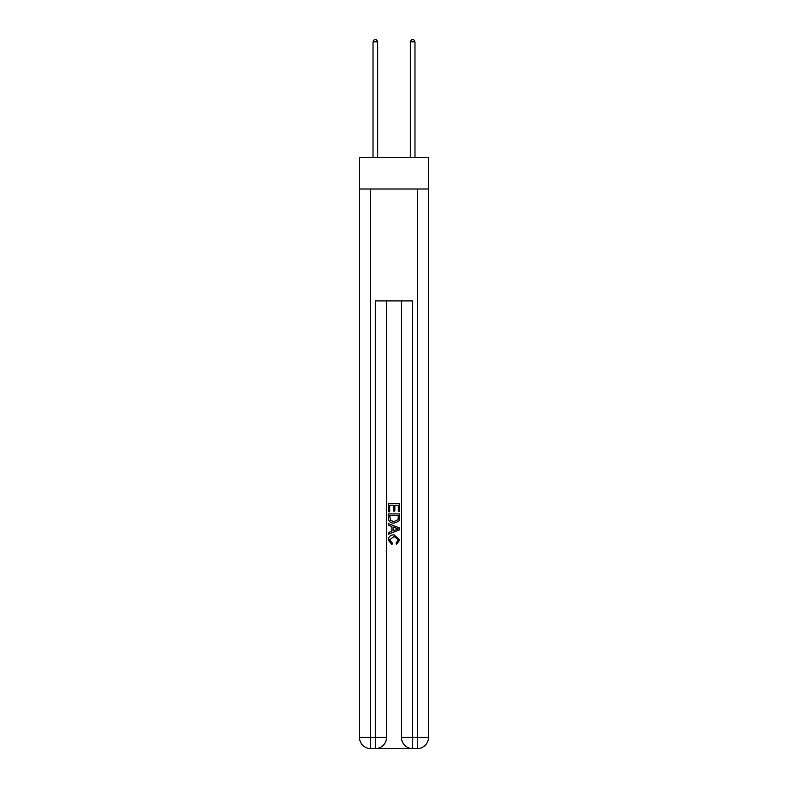 <?xml version="1.0" encoding="UTF-8"?>
<svg xmlns="http://www.w3.org/2000/svg" width="788" height="788" viewBox="0 0 788 788"><rect width="100%" height="100%" fill="white"/><g stroke="black" fill="none" stroke-linecap="round" stroke-linejoin="round"><path stroke-width="1.18" d="M428.505 189.002L428.505 157.285L359.495 157.285L359.495 189.002L428.505 189.002L428.505 737.41L417.315 737.41L417.315 189.002M376.181 748.6L411.819 748.6M412.656 748.6L412.656 737.41L401.456 737.41A11.19 11.19 0 0 0 412.656 748.6L417.315 748.6L417.315 737.41L412.656 737.41L412.656 300.918L375.344 300.918L375.344 737.41L359.495 737.41L359.495 189.002M386.544 300.918L386.544 737.41A11.19 11.19 0 0 1 375.344 748.6L370.685 748.6A11.19 11.19 0 0 1 359.495 737.41M401.456 737.41L401.456 300.918M417.315 748.6A11.19 11.19 0 0 0 428.505 737.41M388.405 511.776L388.405 503.591L399.595 503.591L399.595 511.491L398.304 511.491L398.304 505.177L394.857 505.177L394.857 511.057L393.567 511.057L393.567 505.177L389.696 505.177L389.696 511.776L388.405 511.776M388.405 517.933L388.405 513.924L399.595 513.924L399.437 519.735L398.63 521.361L394.059 523.114C390.484 523.124 388.592 521.4 388.405 517.933M389.696 515.51L390.484 520.454L394.089 521.528L398.078 519.627L398.304 515.51L389.696 515.51M388.405 525.261L388.405 523.587L399.595 528.029L399.595 529.812L388.405 534.254L388.405 532.58L391.843 531.309L391.843 526.532L388.405 525.261M396.236 528.157L393.143 527.014L393.143 530.826L398.304 528.925L396.236 528.157M389.548 539.918L392.355 543.05L391.991 544.636L388.257 540.066C388.563 536.628 390.503 534.894 394.079 534.875L399.743 540.036L396.482 544.35L396.147 542.765L398.452 539.957L394.089 536.451L389.548 539.918M377.679 157.285L377.679 41.823L373.019 41.823L373.019 157.285M373.019 41.823L374.418 39.4L376.28 39.4L377.679 41.823M414.981 157.285L414.981 41.823L410.321 41.823L410.321 157.285M410.321 41.823L411.72 39.4L413.582 39.4L414.981 41.823M370.685 189.002L370.685 748.6M386.544 737.41L375.344 737.41L375.344 748.6"/></g></svg>
